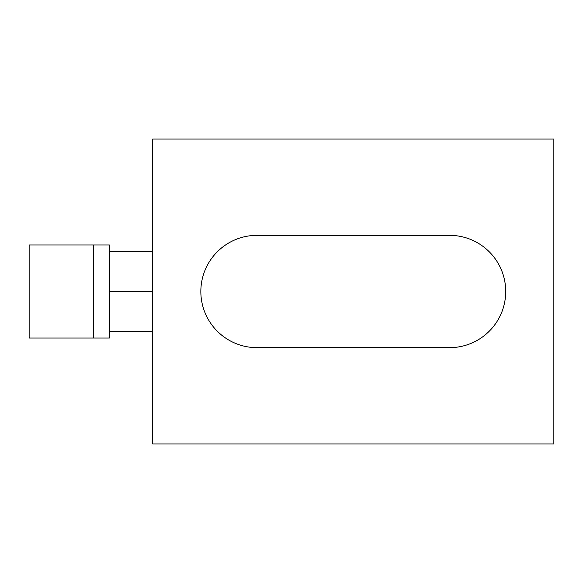 <?xml version="1.0" encoding="UTF-8"?>
<svg xmlns="http://www.w3.org/2000/svg" width="583" height="583" viewBox="0 0 583 583"><rect width="100%" height="100%" fill="white"/><g stroke="black" fill="none" stroke-linecap="round" stroke-linejoin="round"><path stroke-width="0.87" d="M200.844 291.5A56.157 56.157 0 0 0 257.001 347.657L449.551 347.657A56.157 56.157 0 0 0 505.709 291.5A56.157 56.157 0 0 0 449.551 235.343L257.001 235.343A56.157 56.157 0 0 0 200.844 291.5M152.702 443.933L152.702 139.067L553.85 139.067L553.85 443.933L152.702 443.933M257.001 235.343A56.157 56.157 0 0 0 200.844 291.5A56.157 56.157 0 0 0 257.001 347.657M109.378 331.618L152.702 331.618M109.378 251.382L152.702 251.382M109.378 338.031L109.378 244.969L93.331 244.969L93.331 338.031L109.378 338.031M93.331 338.031L29.15 338.031L29.15 244.969L93.331 244.969M449.551 347.657A56.157 56.157 0 0 0 505.709 291.5A56.157 56.157 0 0 0 449.551 235.343M109.378 291.5L152.702 291.5"/></g></svg>
